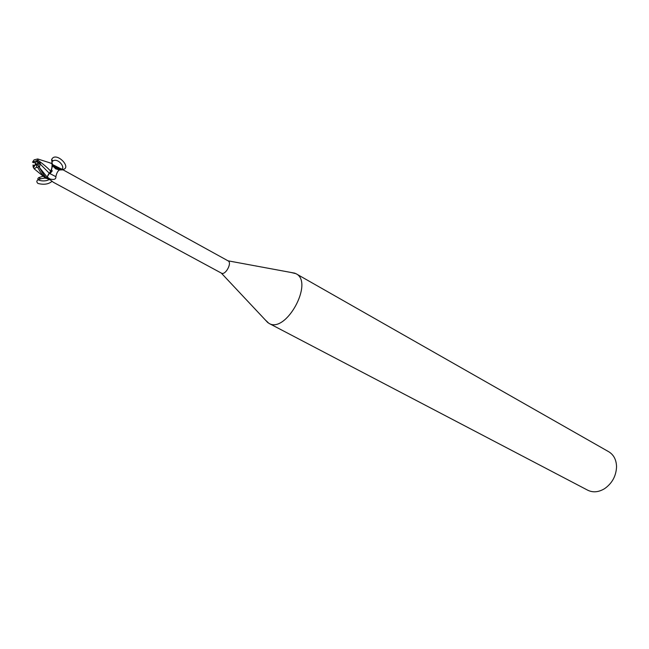 <?xml version="1.0" encoding="UTF-8"?>
<svg xmlns="http://www.w3.org/2000/svg" width="649" height="649" viewBox="0 0 649 649"><rect width="100%" height="100%" fill="white"/><g stroke="black" fill="none" stroke-linecap="round" stroke-linejoin="round"><path stroke-width="0.97" d="M37.131 164.351L37.358 163.215L38.323 162.493L39.532 163.167L37.918 165.154L39.54 163.167L37.22 161.877L38.088 160.376L37.715 158.964L34.121 159.849L32.531 162.218L35.508 162.794L35.095 164.878L34.137 165.584L34.146 166.971M39.467 167.596L40.051 163.905L49.316 173.291L46.655 178.134L48.586 173.973M47.044 176.95L50.663 171.125C47.45 167.677 43.264 164.1 38.088 160.376M221.382 273.124L221.504 273.188C225.446 275.533 232.326 262.788 228.14 260.89L228.034 260.841M52.593 164.586L61.866 169.243L62.474 169.916L59.457 169.86C57.729 171.044 56.528 173.315 55.871 176.674C56.13 179.197 54.216 179.992 50.135 179.059L46.744 177.867M46.322 178.256L50.557 180.114L53.388 182.288M265.222 319.868L268.881 323.324C285.893 334.048 314.205 282.201 295.985 273.691L291.101 272.483M587.726 490.198L587.751 490.214C593.04 492.769 598.662 492.242 604.633 488.632C612.161 483.294 616.128 476.025 616.55 466.809C616.363 459.833 613.767 454.811 608.762 451.753L295.985 273.691M51.49 169.9L52.245 170.906L49.884 173.802M53.388 166.047L52.658 165.317M52.577 164.53L60.146 169.657M55.441 166.331L61.866 169.243M49.316 173.291L55.871 176.674M50.379 171.969L52.634 165.917L52.188 163.702L51.774 168.837L50.663 171.125M50.768 171.231L52.634 165.917L55.676 168.821L59.489 170.006C67.618 170.176 58.824 157.504 53.072 160.838C51.49 161.942 51.344 163.637 52.634 165.917M37.358 163.215L40.352 163.15L37.674 161.674M37.553 160.717L35.37 162.737M34.137 165.592L33.034 164.992L33.764 166.963L36.084 163.848L37.025 164.278L36.458 167.239L37.739 167.572C40.068 170.695 38.51 170.33 44.813 177.526L45.844 178.41L46.631 178.207C44.935 176.69 42.266 172.691 38.624 166.201L37.107 164.335M37.22 161.877L37.285 160.36L34.113 161.706L33.513 162.68M39.378 167.45L47.012 176.926L46.631 178.207M47.775 162.161L52.188 163.702M40.051 163.905L40.352 163.15M33.034 164.992L33.148 167.036L34.219 168.862L36.458 167.247M35.484 164.83L36.539 165.317M34.113 161.706L33.091 161.244M45.381 178.029C37.626 178.954 35.151 180.763 37.95 183.44C43.897 184.973 48.594 184.267 52.05 181.306M49.308 179.343C45.633 182.458 34.21 180.487 38.981 177.526L43.232 176.203M52.326 164.01L51.571 159.711C55.554 150.049 74.302 169.454 61.266 169.681M60.527 169.624C57.169 169.008 54.492 167.239 52.496 164.294M47.036 176.966L50.135 179.059M36.514 165.3L37.082 164.319M37.739 167.572L38.624 166.201M60.868 168.626L228.14 260.89M268.881 323.324L587.751 490.214M40.749 178.662L39.678 178.467L38.981 177.526M53.315 182.255L221.447 273.156M52.585 164.546C55.725 167.904 58.232 169.608 60.097 169.665M51.571 159.711L53.072 160.838M221.309 273.091L267.932 322.748M228.01 260.817L294.995 273.205M50.606 163.061L37.715 158.964M34.219 168.862L44.813 177.526"/></g></svg>
